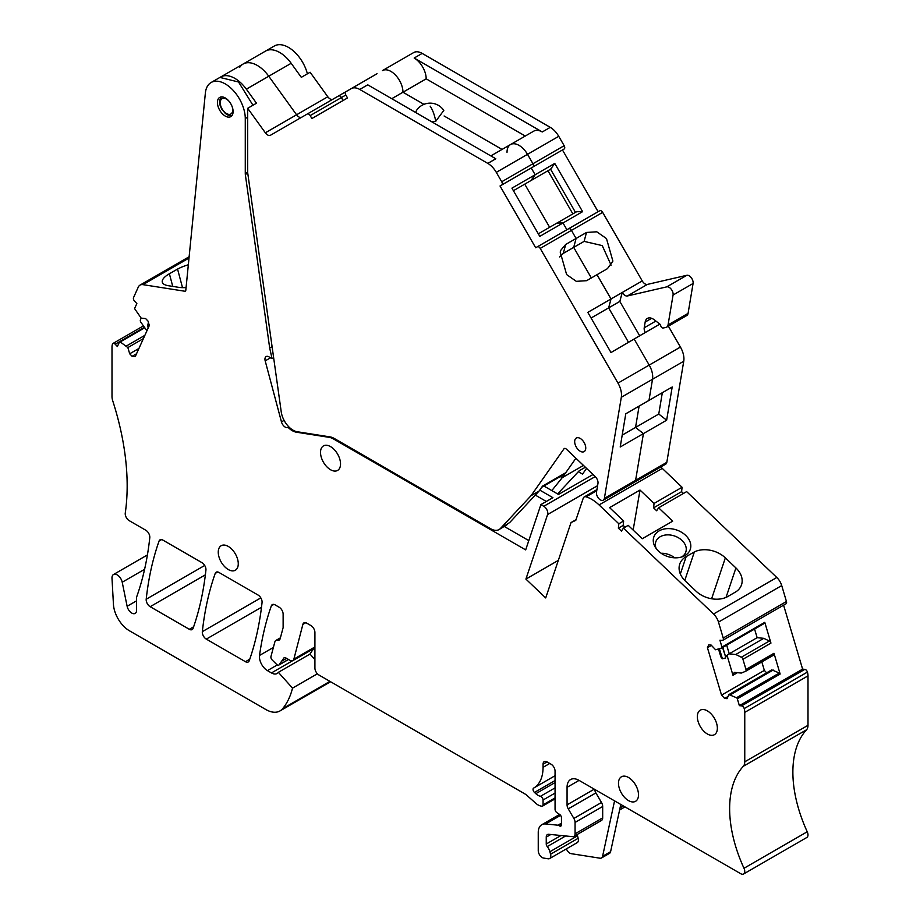 <?xml version="1.0" encoding="UTF-8"?>
<svg xmlns="http://www.w3.org/2000/svg" width="920" height="920" viewBox="0 0 920 920"><rect width="100%" height="100%" fill="white"/><g stroke="black" fill="none" stroke-linecap="round" stroke-linejoin="round"><path stroke-width="1.38" d="M661.146 553.276A15.847 11.534 -161.4 0 1 674.659 557.819M656.155 548.492A15.847 11.534 -161.4 0 1 655.787 541.857A15.847 11.534 -161.4 0 1 660.146 536.751A15.847 11.534 -161.4 0 1 675.533 536.36A15.847 11.534 -161.4 0 1 685.825 551.954A15.847 11.534 -161.4 0 1 681.524 557.025M659.099 530.897A19.239 13.995 18.6 0 0 655.132 546.94A19.239 13.995 18.6 0 0 666.31 556.025A19.239 13.995 18.6 0 0 683.284 556.393A19.239 13.995 18.6 0 0 684.986 555.542A19.239 13.995 18.6 0 0 677.775 530.414A19.239 13.995 18.6 0 0 659.099 530.897M722.786 640.285A2.829 1.633 60 0 0 723.223 638.02L718.485 622.092A11.316 6.532 60 0 0 713.563 613.996L623.415 528.126L628.21 525.354L642.263 538.74L672.681 521.168L658.628 507.794L686.654 491.613L776.802 577.484A11.316 6.532 60 0 1 781.724 585.58L786.45 601.507A2.829 1.633 60 0 1 786.025 603.773L722.786 640.285A2.829 1.633 60 0 1 722.131 640.412L719.911 640.193L721.958 647.07A1.127 0.655 60 0 1 721.74 648.002L715.587 649.761L711.137 645.069L708.733 644.839L707.434 647.703L711.447 645.391M711.608 598.77L725.351 557.865L735.931 567.95A23.207 16.882 18.6 0 1 741.52 584.809A23.207 16.882 18.6 0 1 736.092 591.686L727.984 596.413A23.207 16.882 18.6 0 1 695.911 591.054L685.319 580.98A23.207 16.882 18.6 0 1 679.731 564.109A23.207 16.882 18.6 0 1 686.182 556.6L680.34 573.988M725.351 557.865A23.207 16.882 18.6 0 0 694.358 551.931L686.182 556.6M658.628 507.794L656.638 510.749L653.591 507.851L681.605 491.671L682.077 487.266L654.062 503.435L653.591 507.851M623.645 520.996L623.173 525.412L618.366 528.183L618.838 523.779L623.645 520.996L609.592 507.621L640.009 490.061L654.062 503.435M640.009 490.061L633.155 530.058M623.173 525.412L625.036 527.183M754.572 629.05L757.137 637.675L729.238 653.775A11.316 3.542 -16.6 0 0 729.123 653.844L735.781 654.499L763.795 638.331L769.35 641.033A2.265 1.311 60 0 1 770.948 643.091L764.784 622.345A1.127 0.655 60 0 1 764.566 623.277L721.832 647.944M757.137 637.675L763.795 638.331M614.56 800.871L602.588 856.324L610.592 851.701L620.793 804.471M566.398 848.872A5.658 3.266 60 0 0 571.24 853.679L600.047 858.21A5.658 3.266 60 0 0 601.507 857.969L609.511 853.357A5.658 3.266 60 0 0 610.592 851.701M602.588 856.324A5.658 3.266 60 0 1 601.507 857.969M146.924 330.786L140.852 322.218A2.265 1.311 -120 0 1 140.403 319.884A2.265 1.311 -120 0 0 140.403 319.884L141.185 318.136L135.021 309.258A1.127 0.655 -120 0 1 134.791 308.096L136.85 303.554L134.63 301.219A2.829 1.633 -120 0 1 133.538 297.597L138.276 287.109A11.316 6.532 60 0 1 140.012 285.119A11.316 6.532 60 0 1 142.934 284.648L189.002 258.06M737.403 672.669L732.964 675.234L734.263 672.359L741.29 673.06L745.522 671.324A2.265 1.311 60 0 0 745.625 671.278L773.639 655.109A2.265 1.311 60 0 1 773.547 655.155L745.706 671.22M148.821 323.805L147.453 326.83L148.511 327.278M148.407 322.391L147.453 326.83M735.781 654.499L741.336 657.202A2.265 1.311 60 0 1 742.934 659.272L745.97 669.472A2.265 1.311 60 0 1 745.625 671.278M745.97 669.472L773.984 653.292A2.265 1.311 60 0 1 773.639 655.109M719.474 648.922L722.395 658.766L720.855 656.869L718.6 649.29M729.123 653.844A11.316 3.542 -16.6 0 0 725.742 657.259L722.809 647.393M722.568 647.53L725.742 657.259M725.661 657.938L722.395 658.766M732.964 675.234L727.042 655.316M766.647 672.819L764.347 670.404L761.829 661.917M728.065 696.474L724.661 698.441L727.064 698.671L728.904 694.6L771.731 669.875L779.343 673.014A1.127 0.655 60 0 1 780.148 674.038L773.984 653.292M317.388 673.773L292.525 688.125L278.369 672.324L309.994 654.074A11.316 6.532 60 0 0 310.086 653.924L312.34 650.486A7.36 4.244 60 0 1 313.214 649.635A7.36 4.244 60 0 1 314.916 649.301M309.994 654.074L314.916 659.571M595.884 792.925L568.261 808.864L573.861 818.443L601.484 802.493L595.884 792.925A5.658 3.266 60 0 1 594.699 789.406M601.484 802.493A5.658 3.266 60 0 1 602.681 806.495L575.069 822.434L575.069 833.807A5.658 3.266 60 0 1 573.896 836.395A5.658 3.266 60 0 1 572.596 836.648L548.722 834.29A5.658 3.266 60 0 0 547.423 834.543A5.658 3.266 60 0 0 546.25 837.131L546.25 844.008L560.993 835.498M575.069 833.807L602.681 817.857L602.681 806.495M602.681 817.857A5.658 3.266 60 0 1 601.507 820.444L573.896 836.395M577.104 834.543A8.487 4.899 60 0 1 577.507 835.797L578.174 838.293A5.658 3.266 60 0 1 577.242 842.605L549.631 858.555A5.658 3.266 60 0 1 548.17 858.785L543.616 858.072A5.658 3.266 60 0 1 538.246 850.62L538.246 832.508A16.985 9.809 60 0 1 541.765 824.734A16.985 9.809 60 0 1 545.663 823.975L557.934 825.194A2.829 1.633 60 0 1 558.693 825.458L559.463 825.895L561.464 824.745L561.464 817.811A2.829 1.633 60 0 0 559.59 814.418L556.933 812.693A2.829 1.633 60 0 1 555.059 809.312L555.059 771.132A5.658 3.266 60 0 0 551.057 764.198L547.055 761.886A5.658 3.266 60 0 0 544.226 761.61A5.658 3.266 60 0 0 543.053 764.198L547.055 761.886M593.009 474.513L558.497 494.442L543.892 486.013M576.012 519.697L571.021 522.583L545.709 597.942L525.906 579.094L547.596 514.533A5.658 3.266 60 0 0 543.789 506.287L540.891 504.608L552.897 497.674L539.741 490.084M546.33 501.469L535.29 495.086M578.346 471.707L582.521 474.11L586.558 468.372M504.378 526.516L528.793 540.603M684.779 580.439L694.358 551.931M783.598 605.176L802.608 669.139L739.369 705.651L741.589 705.87A2.829 1.633 60 0 1 744.188 708.572L807.426 672.071A11.316 6.532 60 0 1 808.001 675.866L808.001 725.317A11.316 6.532 60 0 1 806.564 729.767A107.548 62.088 60 0 0 794.661 792.085A107.548 62.088 60 0 0 807.231 831.76A5.658 3.266 60 0 1 806.817 837.487L743.578 874A5.658 3.266 60 0 1 740.749 873.724L579.071 780.379L567.065 787.313A16.985 9.809 60 0 1 570.584 779.539A16.985 9.809 60 0 1 579.071 780.379M660.744 467.015A33.959 19.607 60 0 1 662.296 468.418L682.077 487.266M681.605 491.671L683.468 493.453M558.325 560.372L525.906 579.094M136.54 353.763L132.1 356.316L129.697 353.786L127.857 347.587L120.244 341.929A1.127 0.655 -120 0 0 119.45 342.01L117.392 346.553L115.172 344.206A2.829 1.633 -120 0 0 112.999 343.447A2.829 1.633 -120 0 0 112.585 343.907A11.316 6.532 60 0 0 111.998 347.047L111.998 396.497A11.316 6.532 60 0 0 112.712 400.752A226.412 130.72 60 0 1 127.075 479.676A226.412 130.72 60 0 1 125.269 513.049A5.658 3.266 60 0 0 129.225 520.662L145.832 530.253A5.658 3.266 60 0 1 149.787 537.694A396.209 228.758 60 0 1 137.908 593.296A396.209 228.758 60 0 1 136.792 596.539A5.658 3.266 60 0 0 136.574 597.908L136.574 610.305A6.796 3.921 60 0 1 135.171 613.41A6.796 3.921 60 0 1 127.132 606.28L136.574 600.829M288.96 426.983L288.155 427.443A16.985 9.809 -120 0 0 296.378 432.193L329.314 437.368A16.985 9.809 -120 0 1 333.419 438.909L525.676 549.895L540.891 504.608M273.642 357.742L272.067 358.65L268.95 356.845A5.658 3.266 60 0 0 266.121 356.569A5.658 3.266 60 0 0 265.19 360.881L281.462 421.889A5.658 3.266 -120 0 0 287.523 427.593L288.155 427.443M272.067 358.65L269.686 348.036L272.09 346.644M141.174 318.136L145.624 318.573L148.028 321.115L149.327 325.484L135.24 356.626L132.1 356.316M129.697 353.786L138.943 348.45M127.857 347.587L143.382 338.617M126.373 346.023L144.865 335.351M543.053 764.198L543.053 767.337A45.287 26.139 60 0 1 533.669 788.072L533.634 788.095A2.829 1.633 60 0 0 534.485 792.442L535.831 793.672A11.316 6.532 60 0 0 540.454 796.306A2.829 1.633 60 0 1 543.053 800.009L543.053 804.839A2.829 1.633 60 0 1 542.466 806.138A2.829 1.633 60 0 1 541.569 806.219L540.132 805.828A11.316 6.532 60 0 1 535.981 803.436L526.964 795.443A11.316 6.532 60 0 0 524.894 793.925L318.918 675.004A5.658 3.266 60 0 1 314.916 668.081L314.916 632.488A5.658 3.266 60 0 0 310.914 625.554L306.751 623.15A5.658 3.266 60 0 0 303.922 622.874A5.658 3.266 60 0 0 302.875 624.381L293.871 659.122A5.658 3.266 60 0 1 292.825 660.629A5.658 3.266 60 0 1 289.995 660.341L285.625 657.823A2.829 1.633 60 0 0 284.211 657.685A2.829 1.633 60 0 0 283.9 657.984L279.093 664.815A2.829 1.633 60 0 1 278.771 665.102A2.829 1.633 60 0 1 276.69 664.447L272.216 660.019A2.829 1.633 60 0 1 270.952 656.523L274.861 641.907A5.658 3.266 60 0 1 275.908 640.435A5.658 3.266 60 0 1 277.863 640.32L280.025 639.078M546.25 844.008A2.829 1.633 60 0 0 547.25 846.584A8.487 4.899 60 0 1 549.895 851.747L550.562 854.243A5.658 3.266 60 0 1 549.631 858.555M573.861 818.443A5.658 3.266 60 0 1 575.069 822.434M568.261 808.864A5.658 3.266 60 0 1 567.065 804.873L567.065 787.313M728.904 694.6L736.518 697.74A1.127 0.655 60 0 1 737.322 698.763L739.369 705.651M730.388 694.749L773.214 670.024M724.661 698.441L721.533 695.129L764.347 670.404M721.533 695.129L707.434 647.703M707.353 733.976A14.145 8.165 60 0 1 698.107 721.51A14.145 8.165 60 0 1 700.281 710.171A14.145 8.165 60 0 1 707.353 710.872A14.145 8.165 60 0 1 716.599 723.338A14.145 8.165 60 0 1 714.426 734.678A14.145 8.165 60 0 1 707.353 733.976M218.258 552.195A14.145 8.165 60 0 1 221.191 545.709A14.145 8.165 60 0 1 232.093 549.504A14.145 8.165 60 0 1 238.268 563.741A14.145 8.165 60 0 1 235.336 570.227A14.145 8.165 60 0 1 224.434 566.433A14.145 8.165 60 0 1 218.258 552.195M330.522 469.717A14.145 8.165 -120 0 0 337.594 470.419A14.145 8.165 -120 0 0 339.767 459.08A14.145 8.165 -120 0 0 330.522 446.614A14.145 8.165 -120 0 0 323.449 445.912A14.145 8.165 -120 0 0 321.275 457.251A14.145 8.165 -120 0 0 330.522 469.717M618.493 783.265A14.145 8.165 60 0 1 621.425 776.79A14.145 8.165 60 0 1 632.327 780.574A14.145 8.165 60 0 1 638.503 794.822A14.145 8.165 60 0 1 635.57 801.297A14.145 8.165 60 0 1 624.668 797.502A14.145 8.165 60 0 1 618.493 783.265M571.021 522.583L575.782 520.375L583.222 498.249A5.658 3.266 60 0 1 584.2 496.972A5.658 3.266 60 0 1 586.109 496.846A33.959 19.607 60 0 1 599.058 504.93L618.838 523.779M292.525 688.125A107.548 62.088 60 0 1 282.658 708.664A28.301 16.341 60 0 1 279.99 710.93A28.301 16.341 60 0 1 265.845 709.527L129.409 630.763A22.643 13.075 60 0 1 113.436 604.268L111.998 578.278A7.36 4.244 60 0 1 113.505 574.517A7.36 4.244 60 0 1 122.21 582.233L127.132 606.28M278.369 672.324A11.316 6.532 60 0 1 277.104 673.486A11.316 6.532 60 0 1 271.446 672.934L292.514 660.767M277.863 640.32A5.658 3.266 60 0 0 279.162 640.067A5.658 3.266 60 0 0 280.197 638.595L283.13 627.635L283.13 614.146A5.658 3.266 60 0 0 279.128 607.211L275.126 604.9A5.658 3.266 60 0 0 272.297 604.624A5.658 3.266 60 0 0 271.342 605.843A396.209 228.758 60 0 0 259.532 655.442A11.316 6.532 60 0 0 267.444 670.622L271.446 672.934M533.669 788.072A45.287 26.139 60 0 1 533.634 788.095L555.059 775.721L533.715 788.049M561.464 824.745A2.829 1.633 60 0 1 560.878 826.045A2.829 1.633 60 0 1 559.463 825.895M744.188 708.572A11.316 6.532 60 0 1 744.763 712.367L744.763 761.817A11.316 6.532 60 0 1 743.325 766.279A107.548 62.088 60 0 0 731.423 828.598A107.548 62.088 60 0 0 743.992 868.273A5.658 3.266 60 0 1 743.578 874M802.608 669.139L804.827 669.357A2.829 1.633 60 0 1 807.426 672.071M142.934 284.648L184.759 291.226A2.265 1.311 60 0 0 185.345 291.134A2.265 1.311 60 0 0 185.805 290.283L205.367 93.046A28.301 16.341 60 0 1 211.105 82.512A28.301 16.341 60 0 1 232.921 90.091A28.301 16.341 60 0 1 245.272 118.576L245.272 173.65A5.658 3.266 60 0 0 245.329 174.489L269.686 348.036M245.433 661.698L206.31 639.112A5.658 3.266 60 0 1 202.331 631.649A396.209 228.758 60 0 1 215.211 573.424A5.658 3.266 60 0 1 216.177 572.194A5.658 3.266 60 0 1 218.649 572.286L258.083 595.056A5.658 3.266 60 0 1 262.05 602.519A396.209 228.758 60 0 1 249.228 660.744A5.658 3.266 60 0 1 248.262 661.974A5.658 3.266 60 0 1 245.433 661.698L249.768 659.203M189.302 629.292L150.167 606.694A5.658 3.266 60 0 1 146.199 599.231A396.209 228.758 60 0 1 159.079 541.029A5.658 3.266 60 0 1 160.034 539.81A5.658 3.266 60 0 1 162.852 540.074L202.308 562.856A5.658 3.266 60 0 1 205.93 570.089A396.209 228.758 60 0 1 193.096 628.337A5.658 3.266 60 0 1 192.13 629.567A5.658 3.266 60 0 1 189.302 629.292L193.637 626.796M618.366 528.183L621.414 531.082L623.415 528.126M186.07 287.546A23.207 8.004 -14.9 0 1 178.79 287.351L168.337 285.706A23.207 8.004 -14.9 0 1 162.322 282.21A23.207 8.004 -14.9 0 1 169.383 273.769L177.56 269.077L182.505 287.649M188.335 264.764A23.207 8.004 -14.9 0 0 177.56 269.077M239.786 67.218A28.301 16.341 60 0 1 243.133 64.02L265.546 51.083A28.301 16.341 60 0 1 265.546 51.083A28.301 16.341 60 0 1 291.18 63.296A28.301 16.341 -120 0 0 265.546 51.083L274.344 46A28.301 16.341 60 0 1 307.395 73.818M217.419 102.488A11.098 6.405 60 0 1 219.719 97.416A11.098 6.405 60 0 1 228.263 100.383A11.098 6.405 60 0 1 233.105 111.55A11.098 6.405 60 0 1 230.805 116.621A11.098 6.405 60 0 1 222.261 113.654A11.098 6.405 60 0 1 217.419 102.488M252.965 105.248L238.533 81.995L219.914 77.429L211.105 82.512M332.879 99.222A5.658 3.266 60 0 1 327.796 96.761L310.109 72.254L301.311 77.337L291.168 63.296L268.755 76.234L296.573 114.781A5.658 3.266 -120 0 0 301.668 117.242A5.658 3.266 60 0 1 296.573 114.781L268.755 76.234A28.301 16.341 -120 0 0 243.133 64.02A28.301 16.341 60 0 1 268.755 76.234L246.341 89.171A28.301 16.341 -120 0 0 220.719 76.969A28.301 16.341 -120 0 0 220.317 77.211M583.464 465.428L562.223 477.687L560.268 476.56L562.258 477.664L575.92 458.229L565.731 472.73A16.985 9.809 60 0 1 563.822 474.501L541.719 487.266M565.731 472.73L542.512 486.139L539.051 491.073L531.047 495.684L563.995 448.799A2.829 1.633 -120 0 1 564.316 448.511A2.829 1.633 -120 0 1 566.352 449.121L595.263 476.663A5.658 3.266 -120 0 1 597.966 483.414L596.494 492.223A5.658 3.266 -120 0 0 598.586 498.329A5.658 3.266 -120 0 0 603.267 500.192A5.658 3.266 -120 0 0 604.382 498.375L635.594 480.355A5.658 3.266 60 0 1 634.49 482.172A5.658 3.266 -120 0 0 635.594 480.355L643.425 433.607L635.594 480.355L666.816 462.323L683.744 361.238A16.985 9.809 60 0 0 680.42 347.058L668.357 326.163M622.196 435.148L635.536 427.443L643.425 433.607L635.536 427.443L639.112 406.099L635.536 427.443L658.755 414.046L666.644 420.198L672.198 386.998L648.98 400.407L652.521 379.27L648.98 400.407L625.772 413.804L620.206 447.005L666.644 420.198M683.744 361.238L621.31 397.291A16.985 9.809 -120 0 0 617.976 383.099L649.198 365.079A16.985 9.809 60 0 1 652.521 379.27A16.985 9.809 -120 0 0 649.198 365.079L634.213 339.135L649.198 365.079L680.42 347.058M591.077 318.021L608.626 307.889L628.556 342.401L608.626 307.889L611.029 298.966L642.24 280.933L602.646 212.37A2.829 1.633 60 0 0 599.817 210.726L568.606 228.758A2.829 1.633 60 0 1 571.435 230.391L576.092 238.464L573.7 247.388L591.341 277.955L573.7 247.388L584.108 241.385L602.255 245.594L611.098 265.144M559.613 256.921L563.293 253.391L565.685 244.467L560.82 250.228L560.211 252.057L566.628 274.574L576.311 281.336L586.603 280.692L597.011 274.689L611.029 298.966L597.011 274.689L607.418 268.674L612.893 261.084L606.476 238.567L596.781 231.794L586.5 232.449L576.092 238.464L571.435 230.391A2.829 1.633 -120 0 0 568.606 228.758L535.681 247.756L500.031 186.001L501.722 185.012A2.829 1.633 -120 0 0 501.722 181.746L496.305 172.362A16.985 9.809 -120 0 0 487.818 163.403L359.743 89.459A16.985 9.809 -120 0 0 351.256 88.619L345.828 91.747A2.829 1.633 -120 0 0 345.828 95.013L347.53 97.957L311.868 118.542L310.178 115.598A2.829 1.633 -120 0 0 307.337 113.965L270.48 135.251A5.658 3.266 -120 0 1 265.351 132.802L247.675 108.295L247.675 172.661L281.244 411.918A16.985 9.809 -120 0 0 297.183 431.733L330.119 436.908L329.314 437.368M575.483 212.37L550.574 169.234L554.76 163.415L582.613 211.646L576.61 211.715L557.002 223.031L562.994 222.973L566.904 229.736L599.817 210.726L537.384 246.778A2.829 1.633 -120 0 1 540.212 248.411L617.976 383.099M549.642 227.286L524.733 184.149L549.642 227.286M530.966 180.55L535.153 174.742L511.934 188.14L539.787 236.371L582.613 211.646M598.126 211.715L562.465 149.948L531.242 167.969L535.153 174.742L531.242 167.969L564.167 148.971A2.829 1.633 60 0 0 564.167 145.705L558.739 136.309A16.985 9.809 60 0 0 550.252 127.351L422.176 53.406A16.985 9.809 60 0 0 413.69 52.566L382.467 70.587A16.985 9.809 60 0 1 390.954 71.438A16.985 9.809 60 0 1 402.971 92.23L423.959 104.351L402.971 92.23L391.759 98.704M507.023 152.306A16.985 9.809 60 0 1 510.542 144.532A16.985 9.809 60 0 1 519.029 145.371A16.985 9.809 60 0 1 527.528 154.341L532.944 163.725A2.829 1.633 60 0 1 532.944 166.992L501.722 185.012M444.118 115.989L502.055 149.442L444.118 115.989M377.05 73.715L351.256 88.619M310.178 115.598L341.389 97.577L343.091 100.521L341.389 97.577A2.829 1.633 -120 0 0 338.56 95.945A2.829 1.633 60 0 1 341.389 97.577L345.828 95.013M333.902 98.635L345.805 91.758M627.359 295.975A5.658 3.266 60 0 1 622.231 292.491L619.838 301.426L608.626 307.889L611.029 298.966L587.811 312.363L610.995 352.532L645.322 332.499A5.658 3.266 60 0 1 644.219 327.784L645.173 322.058A11.316 6.532 60 0 1 647.393 318.412A11.316 6.532 60 0 1 654.442 319.918L660.652 324.76A2.265 1.311 60 0 0 661.365 327.048A2.265 1.311 60 0 0 663.147 328.037L666.091 327.359A6.796 3.921 60 0 0 666.724 327.106A6.796 3.921 60 0 0 668.058 324.909L673.06 295.032A5.658 3.266 60 0 0 671.278 289.294A5.658 3.266 60 0 0 666.827 286.844L627.359 295.975L647.369 284.418A5.658 3.266 60 0 1 642.24 280.933M647.369 284.418L686.837 275.287A5.658 3.266 60 0 1 691.288 277.748A5.658 3.266 60 0 1 693.082 283.475L688.079 313.363A6.796 3.921 60 0 1 686.745 315.548L666.724 327.106M666.816 462.323A5.658 3.266 60 0 1 665.7 464.151L603.267 500.192M572.849 213.877L547.952 170.74M551.701 168.578L513.406 190.693M532.944 166.992A2.829 1.633 -120 0 0 532.944 163.725L527.528 154.341A16.985 9.809 -120 0 0 519.029 145.371A16.985 9.809 -120 0 0 510.542 144.532L533.761 131.135A16.985 9.809 -120 0 1 542.248 131.974L414.172 58.029A16.985 9.809 -120 0 1 426.178 78.832L525.262 136.034M426.178 78.832L402.971 92.23A16.985 9.809 -120 0 0 390.954 71.438A16.985 9.809 -120 0 0 382.467 70.587M554.76 163.415L535.153 174.742L532.093 179.894M619.838 301.426L639.756 335.926M658.755 414.046L662.331 392.702M562.223 477.687L551.816 490.578M557.612 493.925L579.186 470.798L585.373 467.233M415.633 112.481L416.507 110.434A16.41 16.41 0 0 1 443.796 110.434L435.746 121.279L431.871 121.854M539.051 491.073L509.714 522.514L500.434 528.494A16.985 9.809 -120 0 1 499.088 529.563A16.985 9.809 -120 0 1 490.601 528.724L334.224 438.437A16.985 9.809 -120 0 0 330.119 436.908M499.088 529.563L507.391 524.469M531.047 495.684L500.434 528.494M621.31 397.291L604.382 498.375M565.685 244.467L576.092 238.464L573.7 247.388L563.293 253.391M487.818 163.403L495.822 158.78L367.747 84.835L359.743 89.459M531.242 167.969L500.031 186.001M566.904 229.736L562.994 222.973L557.002 223.031L538.315 233.829M580.209 438.426A7.843 4.531 60 0 1 585.338 445.337A7.843 4.531 60 0 1 584.131 451.616A7.843 4.531 60 0 1 580.209 451.237A7.843 4.531 60 0 1 575.092 444.325A7.843 4.531 60 0 1 576.299 438.046A7.843 4.531 60 0 1 580.209 438.426M247.675 108.295L256.484 103.212L246.341 89.171M713.563 613.996L776.802 577.484M741.336 657.202L769.35 641.033M742.934 659.272L770.948 643.091M726.673 645.15L729.238 653.775M726.041 597.39L735.931 567.95M620.068 807.817L623.334 805.931M333.419 438.909L334.224 438.437M297.183 431.733L296.378 432.193M287.523 427.593L288.822 426.845M284.096 420.371L281.462 421.889M265.19 360.881L270.56 357.776M120.244 341.929L144.498 327.922M279.093 664.815L288.408 659.433M281.658 661.169L286.534 658.352M550.562 854.243L578.174 838.293M577.507 835.797L549.895 851.747M547.25 846.584L565.65 835.958M550.816 834.497L546.25 837.131M567.065 804.873L594.285 789.164M737.322 698.763L780.148 674.038M736.518 697.74L779.343 673.014M721.958 647.07L764.784 622.345M599.058 504.93L662.296 468.418M586.109 496.846L596.746 490.693M547.596 514.533L597.586 485.668M122.21 582.233L144.601 569.308M282.658 708.664L329.935 681.375M267.444 670.622L277.299 664.93M259.532 655.442L273.389 647.45M271.342 605.843L273.849 604.405M283.9 657.984L284.625 657.558M293.871 659.122L314.916 646.967M302.875 624.381L305.739 622.725M543.053 804.839L555.059 797.904M543.053 800.009L555.059 793.074M540.454 796.306L555.059 787.876M535.831 793.672L555.059 782.575M534.485 792.442L555.059 780.551M543.053 767.337L549.769 763.462M558.693 825.458L561.464 823.871M557.934 825.194L561.464 823.158M545.663 823.975L560.567 815.373M743.992 868.273L807.231 831.76M743.325 766.279L806.564 729.767M744.763 761.817L808.001 725.317M744.763 712.367L808.001 675.866M741.589 705.87L804.827 669.357M723.223 638.02L786.45 601.507M718.485 622.092L781.724 585.58M543.789 506.287L595.206 476.606M245.329 174.489L247.733 173.098M144.198 327.451L115.172 344.206M206.31 639.112L261.498 607.246M202.331 631.649L260.82 597.885M215.211 573.424L217.718 571.976M150.167 606.694L205.378 574.827M146.199 599.231L204.689 565.466M159.079 541.029L161.586 539.591M172.753 286.396L169.383 273.769M184.759 291.226L185.713 290.674M245.272 173.65L247.675 172.27M245.272 118.576L247.675 117.185M265.351 132.802L327.796 96.761M584.108 241.385L586.5 232.449M414.172 58.029L422.176 53.406M542.248 131.974L550.252 127.351M496.305 172.362L558.739 136.309M501.722 181.746L564.167 145.705M540.212 248.411L602.646 212.37M666.827 286.844L686.837 275.287M673.06 295.032L693.082 283.475M668.058 324.909L688.079 313.363M645.173 322.058L651.67 318.308M644.219 327.784L655.891 321.046M645.322 332.499L659.835 324.116M430.157 106.156A16.41 5.129 76.6 0 1 435.746 121.279M564.73 448.385L563.995 448.799M232.208 106.812A8.832 5.094 60 0 1 231.943 112.941A8.832 5.094 60 0 1 223.468 110.929A8.832 5.094 60 0 1 220.984 99.705A8.832 5.094 60 0 1 228.907 101.108M313.214 649.635L314.916 648.657M619.597 810.002L624.99 806.897M144.29 327.589L119.611 341.837M278.771 665.102L288.512 659.49M721.786 647.979L764.612 623.254M584.2 496.972L596.931 489.624M113.505 574.517L147.418 554.933M279.99 710.93L330.567 681.731M275.908 640.435L280.404 637.836M292.825 660.629L314.916 647.875M542.466 806.138L555.059 798.859M541.765 824.734L559.601 814.442M143.255 325.979L112.999 343.447M140.012 285.119L189.129 256.76M338.56 95.945L307.337 113.965M510.542 144.532L490.843 155.905M568.606 228.758L537.384 246.778M243.133 64.02L220.719 76.969M221.145 96.933L219.627 100.602L220.018 105.098L221.628 108.974L225.4 113.505L227.964 115.092L231.943 115.621"/></g></svg>
